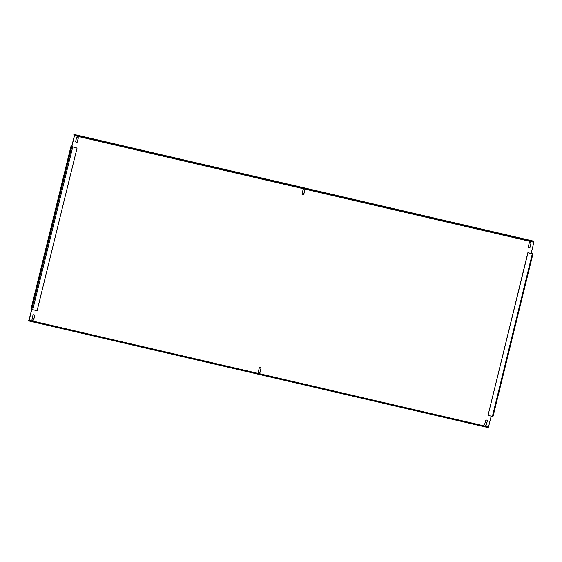 <?xml version="1.0" encoding="UTF-8"?>
<svg xmlns="http://www.w3.org/2000/svg" width="562" height="562" viewBox="0 0 562 562"><rect width="100%" height="100%" fill="white"/><g stroke="black" fill="none" stroke-linecap="round" stroke-linejoin="round"><path stroke-width="0.84" d="M260.459 367.583A0.948 0.92 -63.8 0 1 260.88 368.609L260.044 372.016A0.948 0.92 -63.8 0 1 258.787 372.683M261 368.665A0.948 0.92 116.2 0 0 260.325 367.541A0.948 0.92 116.2 0 0 259.208 368.251L258.365 371.658A0.948 0.92 116.2 0 0 258.843 372.718A0.948 0.92 116.2 0 0 260.164 372.072L260.88 368.609M77.781 137.198A0.948 0.92 -63.8 0 1 78.202 138.224L77.366 141.631A0.948 0.92 -63.8 0 1 76.109 142.298M78.322 138.28A0.948 0.92 116.2 0 0 77.647 137.156A0.948 0.92 116.2 0 0 76.523 137.866L75.687 141.273A0.948 0.92 116.2 0 0 76.165 142.334A0.948 0.92 116.2 0 0 77.486 141.694L78.202 138.224M530.493 242.334A0.948 0.92 -63.8 0 1 530.914 243.36L530.071 246.774A0.948 0.92 -63.8 0 1 528.821 247.442M531.027 243.423A0.948 0.92 116.2 0 0 530.359 242.292A0.948 0.92 116.2 0 0 529.235 243.002L528.399 246.416A0.948 0.92 116.2 0 0 528.877 247.47A0.948 0.92 116.2 0 0 530.191 246.83L530.914 243.36M34.106 315.015A0.948 0.92 -63.8 0 1 34.528 316.041L33.692 319.448A0.948 0.92 -63.8 0 1 32.434 320.115M34.647 316.097A0.948 0.92 116.2 0 0 33.973 314.973A0.948 0.92 116.2 0 0 32.849 315.682L32.013 319.09A0.948 0.92 116.2 0 0 32.491 320.15A0.948 0.92 116.2 0 0 33.804 319.504L34.528 316.041M304.14 189.766A0.948 0.92 -63.8 0 1 304.555 190.792L303.719 194.206A0.948 0.92 -63.8 0 1 302.461 194.873M304.674 190.848A0.948 0.92 116.2 0 0 304 189.724A0.948 0.92 116.2 0 0 302.883 190.434L302.04 193.841A0.948 0.92 116.2 0 0 302.525 194.902A0.948 0.92 116.2 0 0 303.838 194.262L304.555 190.792M486.818 420.151A0.948 0.92 -63.8 0 1 487.233 421.177L486.397 424.591A0.948 0.92 -63.8 0 1 485.139 425.251M487.352 421.233A0.948 0.92 116.2 0 0 486.678 420.109A0.948 0.92 116.2 0 0 485.561 420.819L484.718 424.226A0.948 0.92 116.2 0 0 485.203 425.286A0.948 0.92 116.2 0 0 486.516 424.647L487.233 421.177M531.568 253.624L531.174 253.293L533.879 242.278L533.9 241.407L533.205 241.063L73.84 134.381L74.395 135.54L71.69 146.556L70.945 146.415L77.043 148.094L71.69 146.556M531.188 253.265L532.909 253.919L527.957 252.816L531.617 253.413M31.697 309.367L28.929 320.41M533.879 242.278L74.514 135.597L71.81 146.612M70.945 146.415L31.008 309.023L31.809 309.416L29.161 320.228L488.533 426.916L491.174 416.147M532.902 253.94L492.993 416.533L488.02 415.416L527.844 252.76M488.02 415.416L527.957 252.816M77.043 148.094L37.106 310.695L32.751 309.683L31.809 309.416L71.746 146.815M488.533 426.916L488.16 427.619L28.803 320.937L29.161 320.228M28.922 320.403L28.226 320.066L29.027 320.249M488.16 427.619L28.817 320.937L28.1 320.586L28.226 320.066M74.514 135.597L74.528 134.725L73.84 134.381M31.029 309.037L70.967 146.429M492.375 416.428L532.312 253.827M72.688 147.082L32.751 309.683M533.9 241.407L74.528 134.725M492.993 416.533L532.931 253.933"/></g></svg>
